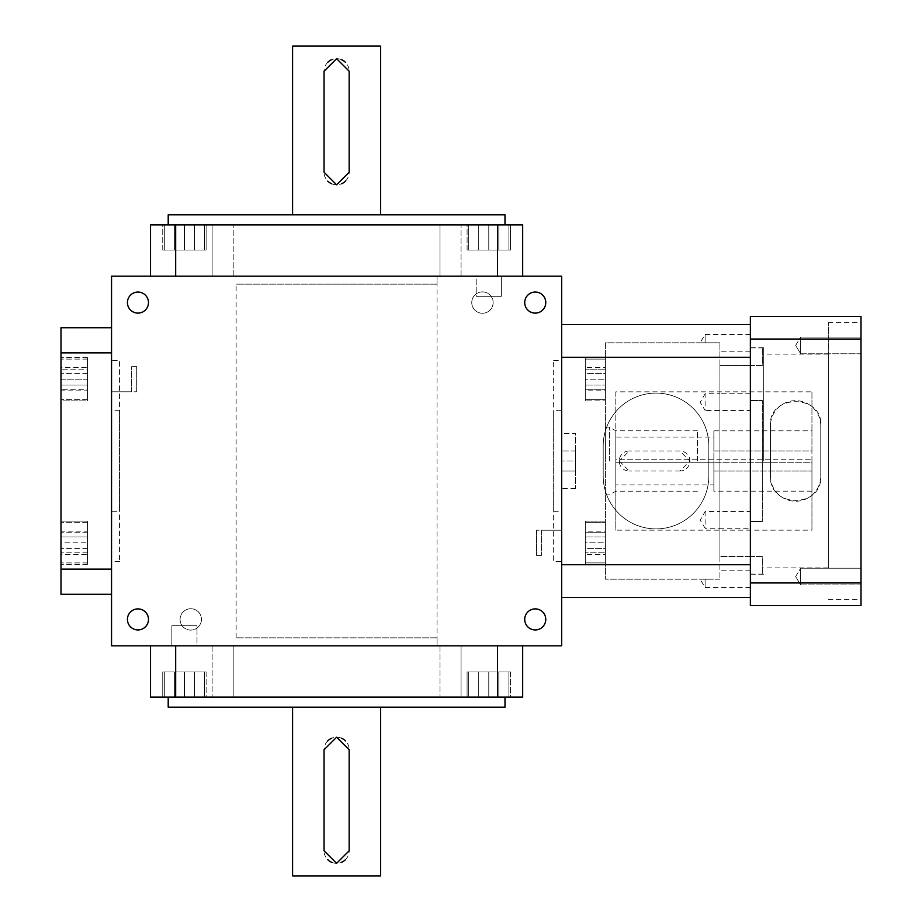 <?xml version="1.0" encoding="UTF-8"?>
<svg xmlns="http://www.w3.org/2000/svg" width="922" height="922" viewBox="0 0 922 922"><rect width="100%" height="100%" fill="white"/><g stroke="black" fill="none" stroke-linecap="round" stroke-linejoin="round"><path stroke-width="0.69" stroke-dasharray="4.61 3.46" d="M535.256 292.055A10.534 10.534 0 0 1 545.778 302.589A10.534 10.534 0 0 1 535.256 313.111A10.534 10.534 0 0 1 524.722 302.589A10.534 10.534 0 0 1 535.256 292.055A10.534 10.534 0 0 0 524.722 302.589A10.534 10.534 0 0 0 535.256 313.111A10.534 10.534 0 0 0 545.778 302.589A10.534 10.534 0 0 0 535.256 292.055A10.534 10.534 0 0 0 526.128 307.844A10.534 10.534 0 0 0 544.372 307.844A10.534 10.534 0 0 0 535.256 292.055M535.256 608.889A10.534 10.534 0 0 1 545.778 619.411A10.534 10.534 0 0 1 535.256 629.945A10.534 10.534 0 0 1 524.722 619.411A10.534 10.534 0 0 1 535.256 608.889A10.534 10.534 0 0 0 524.722 619.411A10.534 10.534 0 0 0 535.256 629.945A10.534 10.534 0 0 0 545.778 619.411A10.534 10.534 0 0 0 535.256 608.889A10.534 10.534 0 0 0 526.128 624.678A10.534 10.534 0 0 0 544.372 624.678A10.534 10.534 0 0 0 535.256 608.889M137.954 292.055A10.534 10.534 0 0 1 148.488 302.589A10.534 10.534 0 0 1 137.954 313.111A10.534 10.534 0 0 1 127.42 302.589A10.534 10.534 0 0 1 137.954 292.055A10.534 10.534 0 0 0 127.42 302.589A10.534 10.534 0 0 0 137.954 313.111A10.534 10.534 0 0 0 148.488 302.589A10.534 10.534 0 0 0 137.954 292.055A10.534 10.534 0 0 0 128.838 307.844A10.534 10.534 0 0 0 147.071 307.844A10.534 10.534 0 0 0 137.954 292.055M137.954 629.945A10.534 10.534 0 0 1 127.42 619.411A10.534 10.534 0 0 1 137.954 608.889A10.534 10.534 0 0 1 148.488 619.411A10.534 10.534 0 0 1 137.954 629.945A10.534 10.534 0 0 0 148.488 619.411A10.534 10.534 0 0 0 137.954 608.889A10.534 10.534 0 0 0 127.42 619.411A10.534 10.534 0 0 0 137.954 629.945M561.659 433.467L561.659 488.533L561.659 433.467L575.489 433.467L575.489 488.533L575.489 433.467M561.659 410.705L561.659 511.295L561.659 410.705L553.673 410.705L553.673 511.295L553.673 410.705M561.659 276.185L561.659 645.815L111.55 645.815L111.55 276.185L561.659 276.185M536.512 530.219L536.512 555.367L536.512 530.219L561.659 530.219L561.659 555.367L561.659 530.219L561.659 555.367L561.659 530.219L541.537 530.219L541.537 555.367L541.537 530.219M336.599 276.185L437.063 276.185L336.599 276.185M476.201 276.185L501.349 276.185L476.201 276.185L501.349 276.185L476.201 276.185L476.201 296.296L501.349 296.296L476.201 296.296L501.349 296.296L476.201 296.296L476.201 276.185M437.063 637.84L236.136 637.84L437.063 637.84L437.063 645.815L236.136 645.815L437.063 645.815L236.136 645.815L437.063 645.815L437.063 276.185L236.136 276.185L437.063 276.185L437.063 284.16L236.136 284.16L437.063 284.16M196.997 645.815L171.861 645.815L196.997 645.815L171.861 645.815L196.997 645.815L196.997 625.704L171.861 625.704L196.997 625.704L171.861 625.704L196.997 625.704L196.997 645.815M136.698 391.781L136.698 366.633L136.698 391.781L111.55 391.781L111.55 366.633L111.55 391.781L111.55 366.633L111.55 391.781L131.662 391.781L131.662 366.633L131.662 391.781M111.55 511.295L111.55 410.705L111.55 511.295L119.537 511.295L119.537 410.705L119.537 511.295M137.954 608.889A10.534 10.534 0 0 0 128.838 624.678A10.534 10.534 0 0 0 147.071 624.678A10.534 10.534 0 0 0 137.954 608.889M190.762 608.727A10.684 10.684 0 0 0 181.507 624.759A10.684 10.684 0 0 0 200.016 624.759A10.684 10.684 0 0 0 190.762 608.727A10.684 10.684 0 0 0 180.067 619.411A10.684 10.684 0 0 0 190.762 630.106A10.684 10.684 0 0 0 201.445 619.411A10.684 10.684 0 0 0 190.762 608.727M482.448 291.894A10.684 10.684 0 0 0 473.193 307.925A10.684 10.684 0 0 0 491.703 307.925A10.684 10.684 0 0 0 482.448 291.894A10.684 10.684 0 0 0 471.764 302.589A10.684 10.684 0 0 0 482.448 313.273A10.684 10.684 0 0 0 493.132 302.589A10.684 10.684 0 0 0 482.448 291.894M575.489 450.939L561.659 450.939L561.659 471.061L561.659 450.939L575.489 450.939L575.489 461L561.659 461L575.489 461L575.489 471.061L561.659 471.061L575.489 471.061L575.489 450.939M750.37 357.275L750.37 597.41L750.37 324.59L750.37 357.275L561.659 357.275L561.659 564.725L561.659 357.275M603.207 476.086L603.207 445.914A52.808 52.808 0 0 1 656.015 393.106A52.808 52.808 0 0 1 708.822 445.914L708.822 476.086A52.808 52.808 0 0 1 656.015 528.894A52.808 52.808 0 0 1 603.207 476.086L603.207 445.914A52.808 52.808 0 0 1 656.015 393.106A52.808 52.808 0 0 1 708.822 445.914L708.822 476.086A52.808 52.808 0 0 1 656.015 528.894A52.808 52.808 0 0 1 603.207 476.086M585.286 554.399L585.286 548.602L605.408 548.602L605.408 554.399L605.408 536.984L605.408 548.602L585.286 548.602L585.286 554.399L605.408 554.399M605.408 531.176L605.408 536.984L605.408 531.176L585.286 531.176L585.286 536.984L605.408 536.984L585.286 536.984L585.286 531.176M605.408 542.793L605.408 521.103L605.408 564.483L605.408 532.732L605.408 552.843L605.408 542.793L585.286 542.793L585.286 522.67L585.286 562.904L585.286 521.103L585.286 564.483L585.286 542.793L585.286 552.843L605.408 552.843L585.286 552.843L585.286 542.793L605.408 542.793M605.408 389.268L605.408 379.207L605.408 389.268L585.286 389.268L585.286 379.207L605.408 379.207L605.408 369.157L605.408 399.33L605.408 359.096L605.408 400.897L605.408 357.517L605.408 400.897L605.408 357.517L605.408 379.207L585.286 379.207L585.286 369.157L605.408 369.157L585.286 369.157L585.286 389.268L605.408 389.268M585.286 367.601L585.286 373.398L605.408 373.398L605.408 367.601L605.408 385.016L605.408 373.398L585.286 373.398L585.286 367.601L605.408 367.601M605.408 390.824L605.408 385.016L605.408 390.824L585.286 390.824L585.286 385.016L605.408 385.016L585.286 385.016L585.286 390.824M585.286 548.602L585.286 536.984L585.286 548.602M585.286 399.33L585.286 359.096L585.286 399.33L605.408 399.33L585.286 399.33L585.286 359.096L585.286 399.33M585.286 400.897L585.286 357.517L585.286 400.897L605.408 400.897L585.286 400.897L585.286 357.517L585.286 400.897M585.286 373.398L585.286 385.016L585.286 373.398M605.408 461L605.408 427.14L605.408 461M750.37 511.549L750.37 528.26L750.37 511.549L719.921 511.549L719.921 342.811L719.921 351.213L719.921 342.811L605.408 342.811L605.408 579.189L605.408 342.811L719.921 342.811L719.921 393.74L705.111 393.74L705.111 410.451L700.236 402.349L705.111 393.74M605.408 521.103L605.408 564.483L605.408 521.103L585.286 521.103L585.286 564.483L585.286 521.103L605.408 521.103M705.111 579.189L705.111 587.498L705.111 579.189C699.89 579.189 699.89 579.189 705.111 579.189C699.89 579.189 699.89 579.189 705.111 579.189L710.136 579.189L705.111 579.189M705.111 511.549L705.111 528.26L700.236 520.158L705.111 511.549L719.921 511.549L719.921 528.26L705.111 528.26M705.111 342.811L705.111 334.502L705.111 342.811C699.89 342.811 699.89 342.811 705.111 342.811C699.89 342.811 699.89 342.811 705.111 342.811L710.136 342.811L705.111 342.811M750.37 410.451L750.37 393.74L750.37 410.451L705.111 410.451M750.37 556.554L762.31 556.554L762.31 574.095L762.31 556.554L750.37 556.554L750.37 400.505L762.31 400.505L762.31 521.495L762.31 400.505L762.31 521.495L762.31 400.505L750.37 400.505L750.37 521.495L762.31 521.495L750.37 521.495L750.37 556.554L719.921 556.554L750.37 556.554M750.37 365.446L762.31 365.446L762.31 347.905L762.31 365.446L750.37 365.446L750.37 347.905L750.37 400.505L750.37 365.446L719.921 365.446L750.37 365.446M750.37 579.143L750.37 587.498L750.37 579.143M750.37 342.857L750.37 351.213L750.37 342.857M561.659 597.41L561.659 564.725L561.659 597.41L750.37 597.41M750.37 324.59L561.659 324.59M561.659 561.579L561.659 360.421L561.659 561.579L553.673 561.579L553.673 360.421L553.673 561.579M719.921 556.554L719.921 365.446L719.921 556.554M750.37 393.74L719.921 393.74L719.921 579.189L719.921 528.26L750.37 528.26M719.921 579.189L605.408 579.189L719.921 579.189M719.921 342.811L710.136 342.811L719.921 342.811M536.512 555.367L541.537 555.367M585.286 522.67L585.286 562.904L585.286 522.67L605.408 522.67L605.408 562.904L605.408 522.67L585.286 522.67M585.286 532.732L585.286 542.793L585.286 532.732L605.408 532.732L585.286 532.732M615.815 461L615.815 430.816L615.815 461M609.43 461L609.43 427.14L609.43 461M619.238 461L629.265 471.038A10.038 10.038 0 0 1 619.238 461A10.038 10.038 0 0 1 629.265 450.962L619.238 461M679.86 450.962L629.265 450.962L679.86 450.962A10.038 10.038 0 0 1 689.898 461A10.038 10.038 0 0 1 679.86 471.038L689.898 461L679.86 450.962M697.435 461L697.435 430.816L697.435 461M679.86 471.038L629.265 471.038L679.86 471.038M811.948 430.828L811.948 391.85L615.815 391.85L615.815 459.744L713.882 459.744L713.882 437.109L615.815 437.109L615.815 459.744L811.948 459.744L713.882 459.744L713.882 430.828L713.882 450.939L811.948 450.939L811.948 491.172L811.948 462.256L713.882 462.256L713.882 491.172L713.882 471.061L811.948 471.061L713.882 471.061L713.882 450.939L811.948 450.939L811.948 430.828L713.882 430.828M615.815 437.109L615.815 484.891L615.815 462.256L811.948 462.256L811.948 530.15L615.815 530.15L615.815 462.256L713.882 462.256L713.882 484.891L615.815 484.891M615.815 391.85L615.815 530.15M811.948 391.85L811.948 530.15M713.882 437.109L713.882 484.891M750.37 339.042L750.37 316.419L861.01 316.419L861.01 339.042L750.37 339.042L750.37 605.581L861.01 605.581L861.01 339.042M750.37 461L750.37 347.778L750.37 461M861.01 582.958L750.37 582.958M770.481 476.086A25.148 25.148 0 0 0 795.628 501.234A25.148 25.148 0 0 0 820.776 476.086L820.776 425.791A25.148 25.148 0 0 0 795.628 400.655A25.148 25.148 0 0 0 770.481 425.791L770.481 476.086L770.481 425.791C767.865 393.729 823.288 393.567 820.776 425.791L820.776 476.086C822.574 508.437 768.741 508.495 770.481 476.086M763.693 461L763.693 347.778L763.693 461M828.325 567.871L828.325 354.129L828.325 567.871L763.693 567.871M828.325 461L828.325 322.7L828.325 461M861.01 584.928L861.01 568.217L861.01 584.928L861.01 568.217L861.01 584.928L800.665 584.928L800.665 568.217L800.665 584.928L800.665 568.217L800.665 584.928L861.01 584.928M861.01 353.783L861.01 337.072L861.01 353.783L861.01 337.072L861.01 353.783L800.665 353.783L800.665 337.072L800.665 353.783L800.665 337.072L800.665 353.783L861.01 353.783M861.01 461L861.01 322.7L861.01 461M795.64 576.573L800.665 568.217L795.64 576.573L800.665 584.928L795.64 576.573M795.64 345.427L800.665 337.072L795.64 345.427L800.665 353.783L795.64 345.427M336.599 707.428L380.625 707.428L336.599 707.428M380.625 875.9L292.585 875.9M233.197 697.113L212.129 697.113L233.197 697.113L212.129 697.113L233.197 697.113L233.197 645.815L212.129 645.815L233.197 645.815L212.129 645.815L233.197 645.815L233.197 697.113M461.069 697.113L440.013 697.113L461.069 697.113L440.013 697.113L461.069 697.113L461.069 645.815L440.013 645.815L461.069 645.815L440.013 645.815L461.069 645.815L461.069 697.113M206.113 697.113L162.745 697.113L206.113 697.113L162.745 697.113L206.113 697.113L206.113 671.965L162.745 671.965L206.113 671.965L162.745 671.965L206.113 671.965L206.113 697.113M336.599 697.113L504.991 697.113L336.599 697.113M522.682 645.815L522.682 697.113L150.528 697.113L150.528 645.815L522.682 645.815L150.528 645.815M510.465 697.113L467.085 697.113L510.465 697.113L467.085 697.113L510.465 697.113L510.465 671.965L467.085 671.965L510.465 671.965L467.085 671.965L510.465 671.965L510.465 697.113M497.534 697.113L497.534 645.815M175.676 697.113L175.676 645.815M504.991 707.174L168.207 707.174M336.599 707.174L437.063 707.174L336.599 707.174M437.063 707.428L236.136 707.428M171.861 625.704L171.861 645.815L171.861 625.704M204.546 671.965L164.312 671.965L204.546 671.965L204.546 697.113L164.312 697.113L204.546 697.113L164.312 697.113L204.546 697.113L204.546 671.965L164.312 671.965L204.546 671.965M184.423 697.113L194.484 697.113L174.373 697.113L194.484 697.113L184.423 697.113L184.423 671.965L174.373 671.965L174.373 697.113L174.373 671.965L184.423 671.965L184.423 697.113L184.423 671.965L194.484 671.965L174.373 671.965L174.373 697.113L174.373 671.965L184.423 671.965L184.423 697.113M194.484 671.965L194.484 697.113L194.484 671.965L184.423 671.965L194.484 671.965L194.484 697.113L194.484 671.965M508.898 671.965L468.664 671.965L508.898 671.965L508.898 697.113L468.664 697.113L508.898 697.113L468.664 697.113L508.898 697.113L508.898 671.965L468.664 671.965L508.898 671.965M488.775 697.113L478.714 697.113L498.837 697.113L478.714 697.113L498.837 697.113L488.775 697.113L488.775 671.965L478.714 671.965L478.714 697.113L478.714 671.965L488.775 671.965L488.775 697.113L488.775 671.965L498.837 671.965L478.714 671.965L478.714 697.113L478.714 671.965L488.775 671.965L488.775 697.113M498.837 671.965L498.837 697.113L498.837 671.965L488.775 671.965L498.837 671.965L498.837 697.113L498.837 671.965M236.136 637.84L236.136 284.16M327.725 740.896A12.551 12.551 0 0 0 324.048 749.782L324.048 850.776A12.551 12.551 0 0 0 327.725 859.65M331.793 862.37A12.551 12.551 0 0 0 341.428 862.358M345.485 859.65A12.551 12.551 0 0 0 349.161 850.776L349.161 749.782A12.551 12.551 0 0 0 345.473 740.896M341.417 738.176A12.551 12.551 0 0 0 331.782 738.188M336.599 214.572L380.625 214.572L336.599 214.572M292.585 46.1L380.625 46.1M440.013 224.887L461.069 224.887L440.013 224.887L461.069 224.887L440.013 224.887L440.013 276.185L461.069 276.185L440.013 276.185L461.069 276.185L440.013 276.185L440.013 224.887M212.129 224.887L233.197 224.887L212.129 224.887L233.197 224.887L212.129 224.887L212.129 276.185L233.197 276.185L212.129 276.185L233.197 276.185L212.129 276.185L212.129 224.887M467.085 224.887L510.465 224.887L467.085 224.887L510.465 224.887L467.085 224.887L467.085 250.035L510.465 250.035L467.085 250.035L510.465 250.035L467.085 250.035L467.085 224.887M336.599 224.887L168.207 224.887L336.599 224.887M150.528 276.185L150.528 224.887L522.682 224.887L522.682 276.185L150.528 276.185L522.682 276.185M162.745 224.887L206.113 224.887L162.745 224.887L206.113 224.887L162.745 224.887L162.745 250.035L206.113 250.035L162.745 250.035L206.113 250.035L162.745 250.035L162.745 224.887M175.676 224.887L175.676 276.185M497.534 224.887L497.534 276.185M168.207 214.826L504.991 214.826M336.599 214.826L236.136 214.826L336.599 214.826M236.136 214.572L437.063 214.572M501.349 296.296L501.349 276.185L501.349 296.296M468.664 250.035L508.898 250.035L468.664 250.035L468.664 224.887L508.898 224.887L468.664 224.887L508.898 224.887L468.664 224.887L468.664 250.035L508.898 250.035L468.664 250.035M488.775 224.887L478.714 224.887L498.837 224.887L478.714 224.887L488.775 224.887L488.775 250.035L498.837 250.035L498.837 224.887L498.837 250.035L488.775 250.035L488.775 224.887L488.775 250.035L478.714 250.035L498.837 250.035L498.837 224.887L498.837 250.035L488.775 250.035L488.775 224.887M478.714 250.035L478.714 224.887L478.714 250.035L488.775 250.035L478.714 250.035L478.714 224.887L478.714 250.035M164.312 250.035L204.546 250.035L164.312 250.035L164.312 224.887L204.546 224.887L164.312 224.887L204.546 224.887L164.312 224.887L164.312 250.035L204.546 250.035L164.312 250.035M184.423 224.887L194.484 224.887L174.373 224.887L194.484 224.887L174.373 224.887L184.423 224.887L184.423 250.035L194.484 250.035L194.484 224.887L194.484 250.035L184.423 250.035L184.423 224.887L184.423 250.035L174.373 250.035L194.484 250.035L194.484 224.887L194.484 250.035L184.423 250.035L184.423 224.887M174.373 250.035L174.373 224.887L174.373 250.035L184.423 250.035L174.373 250.035L174.373 224.887L174.373 250.035M345.485 181.104A12.551 12.551 0 0 0 349.161 172.218L349.161 71.225A12.551 12.551 0 0 0 345.473 62.35M341.417 59.63A12.551 12.551 0 0 0 331.782 59.642M327.725 62.35A12.551 12.551 0 0 0 324.048 71.225L324.048 172.218A12.551 12.551 0 0 0 327.725 181.104M331.793 183.824A12.551 12.551 0 0 0 341.428 183.812M60.99 367.601L60.99 373.398L60.99 367.601L87.394 367.601L87.394 373.398L87.394 367.601M87.394 390.824L87.394 373.398L87.394 385.016L60.99 385.016L60.99 373.398L60.99 390.824L60.99 385.016L87.394 385.016L87.394 390.824L60.99 390.824M60.99 379.207L60.99 400.897L60.99 357.517L60.99 389.268L60.99 379.207L87.394 379.207L87.394 399.33L87.394 359.096L87.394 400.897L87.394 357.517L87.394 379.207L87.394 369.157L60.99 369.157L87.394 369.157L87.394 379.207L60.99 379.207M60.99 542.793L60.99 521.103L60.99 564.483L60.99 521.103L60.99 564.483L60.99 542.793L87.394 542.793L87.394 552.843L60.99 552.843L87.394 552.843L87.394 542.793L60.99 542.793M60.99 554.399L60.99 548.602L60.99 554.399L87.394 554.399L87.394 548.602L87.394 554.399M87.394 531.176L87.394 548.602L87.394 536.984L60.99 536.984L60.99 548.602L60.99 531.176L60.99 536.984L87.394 536.984L87.394 531.176L60.99 531.176M87.394 373.398L60.99 373.398L87.394 373.398M87.394 522.67L87.394 562.904L87.394 522.67L60.99 522.67L87.394 522.67L87.394 562.904L87.394 522.67M87.394 521.103L87.394 564.483L87.394 521.103L60.99 521.103L87.394 521.103L87.394 564.483L87.394 521.103M87.394 532.732L60.99 532.732L87.394 532.732M87.394 548.602L60.99 548.602L87.394 548.602M111.55 594.275L60.99 594.275L60.99 327.725L111.55 327.725L111.55 594.275L111.55 327.725M60.99 400.897L60.99 357.517L60.99 400.897L87.394 400.897L87.394 357.517L87.394 400.897L60.99 400.897M60.99 569.128L111.55 569.128M60.99 352.872L111.55 352.872M111.55 360.421L111.55 561.579L111.55 360.421L119.537 360.421L119.537 561.579L119.537 360.421M136.698 366.633L131.662 366.633M87.394 399.33L87.394 359.096L87.394 399.33L60.99 399.33L60.99 359.096L60.99 399.33L87.394 399.33M87.394 389.268L87.394 379.207L87.394 389.268L60.99 389.268L87.394 389.268M750.37 564.725L561.659 564.725M553.673 511.295L561.659 511.295M119.537 410.705L111.55 410.705M575.489 488.533L561.659 488.533M585.286 562.904L605.408 562.904L585.286 562.904M585.286 564.483L605.408 564.483L585.286 564.483M585.286 359.096L605.408 359.096L585.286 359.096M585.286 357.517L605.408 357.517L585.286 357.517M750.37 587.498L705.111 587.498L700.121 579.2M750.37 334.502L705.111 334.502L700.121 342.8M750.37 574.095L762.31 574.095M750.37 347.905L762.31 347.905M750.37 351.213L719.921 351.213M750.37 570.787L719.921 570.787M553.673 360.421L561.659 360.421M697.435 430.816L615.815 430.816L609.43 427.14L605.408 427.14M697.435 491.184L615.815 491.184L609.43 494.86L605.408 494.86M811.948 491.172L713.882 491.172M828.325 354.129L763.693 354.129M828.325 599.3L861.01 599.3M828.325 322.7L861.01 322.7M763.693 347.778L750.37 347.778M763.693 574.222L750.37 574.222M861.01 568.217L800.665 568.217L861.01 568.217M861.01 337.072L800.665 337.072L861.01 337.072M164.312 671.965L164.312 697.113L164.312 671.965M162.745 671.965L162.745 697.113L162.745 671.965M468.664 671.965L468.664 697.113L468.664 671.965M467.085 671.965L467.085 697.113L467.085 671.965M440.013 645.815L440.013 697.113L440.013 645.815M212.129 645.815L212.129 697.113L212.129 645.815M508.898 250.035L508.898 224.887L508.898 250.035M510.465 250.035L510.465 224.887L510.465 250.035M204.546 250.035L204.546 224.887L204.546 250.035M206.113 250.035L206.113 224.887L206.113 250.035M233.197 276.185L233.197 224.887L233.197 276.185M461.069 276.185L461.069 224.887L461.069 276.185M87.394 359.096L60.99 359.096L87.394 359.096M87.394 357.517L60.99 357.517L87.394 357.517M87.394 562.904L60.99 562.904L87.394 562.904M87.394 564.483L60.99 564.483L87.394 564.483M119.537 561.579L111.55 561.579"/><path stroke-width="1.38" d="M535.256 313.111A10.534 10.534 0 0 1 526.128 297.322A10.534 10.534 0 0 1 544.372 297.322A10.534 10.534 0 0 1 535.256 313.111M535.256 629.945A10.534 10.534 0 0 1 526.128 614.156A10.534 10.534 0 0 1 544.372 614.156A10.534 10.534 0 0 1 535.256 629.945M137.954 313.111A10.534 10.534 0 0 1 128.838 297.322A10.534 10.534 0 0 1 147.071 297.322A10.534 10.534 0 0 1 137.954 313.111M561.659 645.815L561.659 276.185L111.55 276.185L111.55 645.815L561.659 645.815M137.954 629.945A10.534 10.534 0 0 1 128.838 614.156A10.534 10.534 0 0 1 147.071 614.156A10.534 10.534 0 0 1 137.954 629.945M750.37 597.41L561.659 597.41M750.37 324.59L561.659 324.59M750.37 582.958L750.37 605.581L861.01 605.581L861.01 582.958L750.37 582.958L750.37 316.419L861.01 316.419L861.01 582.958M861.01 339.042L750.37 339.042M336.599 737.22L349.161 749.782L349.161 850.776L336.599 863.326L324.048 850.776L324.048 749.782L336.599 737.22M292.585 707.428L292.585 875.9L380.625 875.9L380.625 707.428M150.528 645.815L150.528 697.113L522.682 697.113L522.682 645.815M175.676 697.113L175.676 645.815M497.534 697.113L497.534 645.815M168.207 697.113L168.207 707.174L504.991 707.174L504.991 697.113M236.136 707.174L437.063 707.174M327.725 859.65A12.551 12.551 0 0 0 331.793 862.37M341.428 862.358A12.551 12.551 0 0 0 345.485 859.65M345.473 740.896A12.551 12.551 0 0 0 341.417 738.176M331.782 738.188A12.551 12.551 0 0 0 327.725 740.896M336.599 184.78L324.048 172.218L324.048 71.225L336.599 58.674L349.161 71.225L349.161 172.218L336.599 184.78M380.625 214.572L380.625 46.1L292.585 46.1L292.585 214.572M522.682 276.185L522.682 224.887L150.528 224.887L150.528 276.185M497.534 224.887L497.534 276.185M175.676 224.887L175.676 276.185M504.991 224.887L504.991 214.826L168.207 214.826L168.207 224.887M437.063 214.826L236.136 214.826M345.473 62.35A12.551 12.551 0 0 0 341.417 59.63M331.782 59.642A12.551 12.551 0 0 0 327.725 62.35M327.725 181.104A12.551 12.551 0 0 0 331.793 183.824M341.428 183.812A12.551 12.551 0 0 0 345.485 181.104M111.55 327.725L60.99 327.725L60.99 594.275L111.55 594.275M60.99 352.872L111.55 352.872M60.99 569.128L111.55 569.128M750.37 564.725L561.659 564.725M750.37 357.275L561.659 357.275"/></g></svg>

